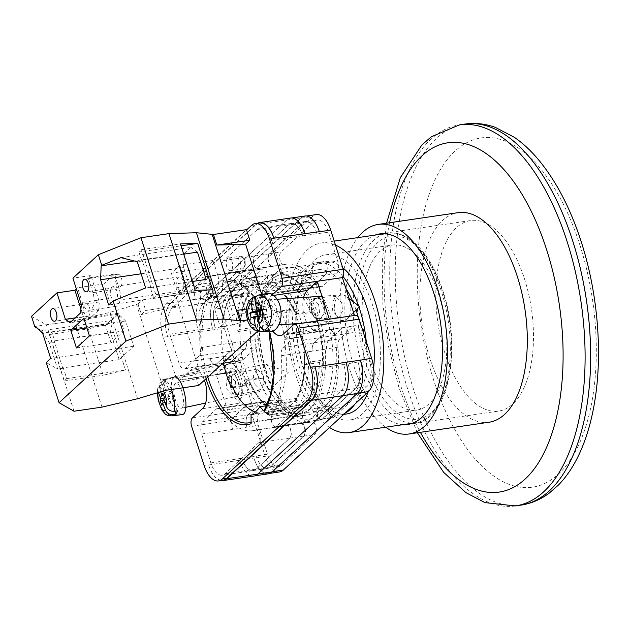 <?xml version="1.0" encoding="UTF-8"?>
<svg xmlns="http://www.w3.org/2000/svg" width="630" height="630" viewBox="0 0 630 630"><rect width="100%" height="100%" fill="white"/><g stroke="black" fill="none" stroke-linecap="round" stroke-linejoin="round"><path stroke-width="0.47" stroke-dasharray="3.15 2.36" d="M369.897 359.47A83.451 40.966 81.6 0 1 392.34 245.038A83.451 40.966 81.6 0 1 439.055 295.73A83.451 40.966 81.6 0 1 416.611 410.161A83.451 40.966 81.6 0 1 369.897 359.47M303.502 369.227A83.451 40.966 81.6 0 1 325.946 254.803A83.451 40.966 81.6 0 1 372.661 305.495A83.451 40.966 81.6 0 1 350.217 419.926A83.451 40.966 81.6 0 1 303.502 369.227M281.382 324.474A66.118 32.461 -98.4 0 0 276.373 311.598L281.964 313.267A69.324 34.036 81.6 0 1 285.477 322.843A69.324 34.036 81.6 0 1 288.477 333.916L303.975 331.64L302.88 336.294L302.305 336.829L284.051 339.515L284.87 337.948A66.118 32.461 -98.4 0 0 281.382 324.474M232.549 386.97L250.803 384.284L249.811 385.198L247.023 383.087A69.324 34.036 81.6 0 1 243.511 373.519A69.324 34.036 81.6 0 1 240.51 362.439L242.18 357.257L223.918 359.943L223.099 361.502A66.118 32.461 -98.4 0 0 223.351 362.738M247.023 383.087L231.533 385.371A69.324 34.036 81.6 0 1 228.021 375.795A69.324 34.036 81.6 0 1 225.02 364.723L240.51 362.439M329.545 427.471A95.807 47.037 81.6 0 1 295.557 374.362A95.807 47.037 81.6 0 1 321.324 242.991A95.807 47.037 81.6 0 1 335.491 245.109M373.653 367.818A77.033 37.816 81.6 0 1 368.196 391.852M346.461 413.989A77.033 37.816 81.6 0 1 303.337 367.195A77.033 37.816 81.6 0 1 324.056 261.568A77.033 37.816 81.6 0 1 342.712 267.726M366.235 341.436A77.033 37.816 81.6 0 1 354.997 404.019M345.177 413.067A77.033 37.816 81.6 0 1 339.05 415.076A77.033 37.816 81.6 0 1 295.927 368.282A77.033 37.816 81.6 0 1 316.638 262.655A77.033 37.816 81.6 0 1 343.082 276.664M358.257 317.205A69.812 34.272 81.6 0 1 338.003 407.933A69.812 34.272 81.6 0 1 298.919 365.526A69.812 34.272 81.6 0 1 317.693 269.798A69.812 34.272 81.6 0 1 345.831 288.296M319.15 317.74A69.812 34.272 81.6 0 1 300.376 413.461A69.812 34.272 81.6 0 1 261.293 371.054A69.812 34.272 81.6 0 1 280.066 275.334A69.812 34.272 81.6 0 1 319.15 317.74M316.559 320.127A63.551 31.201 81.6 0 1 299.47 407.271A63.551 31.201 81.6 0 1 263.891 368.668A63.551 31.201 81.6 0 1 280.98 281.523A63.551 31.201 81.6 0 1 316.559 320.127M245.905 371.306A63.551 31.201 -98.4 0 0 281.484 409.917A63.551 31.201 -98.4 0 0 298.573 322.773A63.551 31.201 -98.4 0 0 262.993 284.169A63.551 31.201 -98.4 0 0 245.905 371.306M250.803 384.284A63.874 31.358 -98.4 0 0 281.531 410.232A63.874 31.358 -98.4 0 0 284.28 409.571L266.017 412.256L267.025 414.241A66.118 32.461 -98.4 0 0 278.933 403.09L278.255 400.979A63.874 31.358 -98.4 0 0 284.051 339.515M278.255 400.979L296.517 398.294A63.874 31.358 -98.4 0 0 302.305 336.829M255.26 412.059A63.874 31.358 -98.4 0 0 263.277 412.918A63.874 31.358 -98.4 0 0 266.017 412.256M276.373 311.598L275.42 312.48L293.682 309.795A63.874 31.358 -98.4 0 0 262.954 283.846A63.874 31.358 -98.4 0 0 260.206 284.516L241.944 287.201L240.943 285.209A66.118 32.461 -98.4 0 0 229.036 296.36L229.706 298.478L247.968 295.793A63.874 31.358 -98.4 0 0 242.18 357.257M229.706 298.478A63.874 31.358 -98.4 0 0 223.918 359.943M275.42 312.48A63.874 31.358 -98.4 0 0 244.692 286.532A63.874 31.358 -98.4 0 0 241.944 287.201M293.682 309.795L294.667 308.881L297.462 310.992A69.324 34.036 81.6 0 1 303.975 331.64M296.517 398.294L297.21 400.475L296.73 405.602A69.324 34.036 81.6 0 1 287.367 414.06L284.28 409.571M247.968 295.793L247.267 293.604L247.755 288.477A69.324 34.036 81.6 0 1 257.119 280.019L260.206 284.516M352.737 301.376A69.812 34.272 81.6 0 1 356.068 310.07M358.502 305.684A77.033 37.816 81.6 0 1 359.021 307.18M276.475 311.559L294.667 308.881M302.88 336.294L284.626 338.979M297.462 310.992L281.964 313.267M229.036 296.36L247.267 293.604M259.796 283.24L241.534 285.918M247.755 288.477L232.257 290.761A69.324 34.036 81.6 0 1 241.629 282.295L257.119 280.019M232.887 387.686L249.811 385.198M241.597 357.785L223.343 360.47M278.933 403.09L297.21 400.475M284.689 410.847L266.427 413.532M296.73 405.602L281.24 407.878A69.324 34.036 81.6 0 1 271.877 416.343L287.367 414.06M284.87 337.948L288.477 333.916M267.025 414.241L271.877 416.343M279.019 403.153L281.24 407.878M223.099 361.502L225.02 364.723M231.619 387.875L231.533 385.371M232.257 290.761L229.076 296.281M241.629 282.295L240.943 285.209M385.686 427.195A105.919 51.999 81.6 0 1 349.792 369.637A105.919 51.999 81.6 0 1 357.816 237.628M488.99 422.234A105.919 51.999 81.6 0 1 429.691 357.887A105.919 51.999 81.6 0 1 458.175 212.649M444.741 352.587A96.288 47.274 81.6 0 1 470.641 220.547A96.288 47.274 81.6 0 1 524.546 279.043A96.288 47.274 81.6 0 1 498.653 411.075A96.288 47.274 81.6 0 1 444.741 352.587M402.948 424.659A96.288 47.274 81.6 0 1 353.784 365.959A96.288 47.274 81.6 0 1 375.078 235.084M320.339 413.367A76.584 37.595 -98.4 0 0 329.703 314.016A76.584 37.595 -98.4 0 0 275.593 273.152A76.584 37.595 -98.4 0 0 266.23 372.503A76.584 37.595 -98.4 0 0 320.339 413.367M275.137 277.216A72.411 35.548 81.6 0 1 285.76 271.869A72.411 35.548 81.6 0 1 329.309 326.875A72.411 35.548 81.6 0 1 317.449 409.791A72.411 35.548 81.6 0 1 306.826 415.146A72.411 35.548 81.6 0 1 263.277 360.132A72.411 35.548 81.6 0 1 275.137 277.216M323.93 304.125A10.592 6.772 -93.8 0 0 317.166 297.785A10.592 6.772 -93.8 0 0 311.826 312.575A10.592 6.772 -93.8 0 0 318.591 318.922A10.592 6.772 -93.8 0 0 323.93 304.125M332.79 311.173L331.923 302.983L335.987 296.517L341.736 302.928L342.602 311.11L338.538 317.575L332.79 311.173M237.864 380.74A10.592 3.433 -102 0 0 233.084 374.094A10.592 3.433 -102 0 0 232.73 388.167A10.592 3.433 -102 0 0 237.502 394.813A10.592 3.433 -102 0 0 237.864 380.74M254.205 383.591L253.307 375.708L257.024 368.991L263.143 375.346L264.041 383.229L260.324 389.946L254.205 383.591M231.407 390.08A16.049 5.205 78 0 1 231.95 368.755A16.049 5.205 78 0 1 239.187 378.827A16.049 5.205 78 0 1 238.644 400.152A16.049 5.205 78 0 1 231.407 390.08A16.049 5.205 78 0 1 231.95 368.763A16.049 5.205 78 0 1 239.18 378.827A16.049 5.205 78 0 1 238.644 400.152A16.049 5.205 78 0 1 231.407 390.08M251.079 414.871L300.872 407.555A64.835 31.831 -98.4 0 0 305.566 404.279A64.835 31.831 -98.4 0 0 319.441 362.502L322.914 360.124A71.576 35.138 -98.4 0 0 314.354 311.984L310.401 311.661A64.835 31.831 -98.4 0 0 291.383 284.831L289.674 277.161A71.576 35.138 -98.4 0 0 276.216 274.113A71.576 35.138 -98.4 0 0 272.396 275.129L272.38 282.303A64.835 31.831 -98.4 0 0 253.811 327.348L250.338 329.734A71.576 35.138 -98.4 0 0 258.899 377.866L262.852 378.189A64.835 31.831 -98.4 0 0 281.87 405.019L283.579 412.689A71.576 35.138 -98.4 0 0 297.037 415.737A71.576 35.138 -98.4 0 0 300.856 414.729L300.872 407.555M265.474 278.641A72.411 35.548 81.6 0 1 276.098 273.286A72.411 35.548 81.6 0 1 319.646 328.301A72.411 35.548 81.6 0 1 307.779 411.217A72.411 35.548 81.6 0 1 297.155 416.564A72.411 35.548 81.6 0 1 253.607 361.557A72.411 35.548 81.6 0 1 265.474 278.641M318.693 304.66L313.228 298.565L309.361 304.715L310.188 312.504L315.654 318.599L319.52 312.448L318.693 304.66M323.639 304.329A10.08 6.442 -93.8 0 0 317.205 298.297A10.08 6.442 -93.8 0 0 312.126 312.37A10.08 6.442 -93.8 0 0 318.552 318.41A10.08 6.442 -93.8 0 0 323.639 304.329M235.4 381.418L229.58 375.37L226.044 381.764L226.894 389.261L232.722 395.309L236.258 388.915L235.4 381.418M232.856 387.986A10.08 3.268 78 0 1 233.195 374.598A10.08 3.268 78 0 1 237.738 380.922A10.08 3.268 78 0 1 237.4 394.309A10.08 3.268 78 0 1 232.856 387.986M206.034 378.693A73.174 35.926 81.6 0 1 209.333 292.997L213.712 297.793A64.835 31.831 -98.4 0 1 222.587 289.619L222.611 280.76A73.174 35.926 81.6 0 1 269.333 331.884M273.562 295.431L271.302 295.769A20.861 10.245 -98.4 0 0 272.845 331.167M271.302 295.769L272.459 294.698M204.411 380.197A20.861 10.245 -98.4 0 0 193.229 368.991A20.861 10.245 -98.4 0 0 190.165 370.534L180.196 379.725A6.418 3.15 -98.4 0 1 179.251 380.197A6.418 3.15 -98.4 0 1 175.66 376.299L163.186 337.215A25.68 12.608 -98.4 0 1 166.328 303.904L246.574 229.958M329.332 319.166L354.501 315.465M192.386 417.918L228.351 412.634L216.153 374.44L241.329 370.739L253.52 408.933L228.351 412.634L238.321 403.444A20.861 10.245 -98.4 0 0 241.739 379.551A20.861 10.245 -98.4 0 0 229.194 363.699A20.861 10.245 -98.4 0 0 226.131 365.243L216.153 374.44L180.196 379.725M337.908 347.177A9.631 4.725 81.6 0 1 339.909 338.83L353.359 326.434A9.631 4.725 81.6 0 1 354.769 325.726A9.631 4.725 81.6 0 1 360.163 331.577L369.353 360.368A20.223 9.93 81.6 0 1 366.88 386.607L333.727 417.154A6.646 3.268 81.6 0 1 332.75 417.651A6.646 3.268 81.6 0 1 328.97 413.43A6.646 3.268 81.6 0 1 329.183 405.862A79.915 39.233 81.6 0 0 337.908 347.177L326.568 348.839A9.631 4.725 81.6 0 1 328.569 340.499L342.019 328.104A9.631 4.725 81.6 0 1 343.429 327.395A9.631 4.725 81.6 0 1 348.823 333.246L360.163 331.577M284.122 264.655A6.646 3.268 81.6 0 1 283.933 264.687A6.646 3.268 81.6 0 1 279.94 259.639A6.646 3.268 81.6 0 1 281.027 252.024L314.181 221.469A20.223 9.93 81.6 0 1 317.15 219.98A20.223 9.93 81.6 0 1 328.466 232.257L337.656 261.056A9.631 4.725 81.6 0 1 336.483 273.546L323.032 285.941A9.631 4.725 81.6 0 1 321.615 286.65A9.631 4.725 81.6 0 1 317.827 284.24A79.915 39.233 81.6 0 0 286.343 264.19A79.915 39.233 81.6 0 0 284.122 264.655L272.782 266.317A79.915 39.233 -98.4 0 0 272.365 266.435A6.646 3.268 -98.4 0 1 272.144 266.482A6.646 3.268 -98.4 0 1 268.144 261.434A6.646 3.268 -98.4 0 1 269.238 253.819L302.77 222.918A20.223 9.93 -98.4 0 1 305.731 221.421A20.223 9.93 -98.4 0 1 317.055 233.706L328.466 232.257M281.76 465.05A20.223 9.93 81.6 0 1 278.791 466.539A20.223 9.93 81.6 0 1 267.466 454.254L258.284 425.463A9.631 4.725 81.6 0 1 259.458 412.973L272.908 400.578A9.631 4.725 81.6 0 1 274.318 399.861A9.631 4.725 81.6 0 1 278.113 402.279A79.915 39.233 81.6 0 0 309.59 422.328A79.915 39.233 81.6 0 0 311.818 421.864A6.646 3.268 81.6 0 1 312 421.824A6.646 3.268 81.6 0 1 316 426.88A6.646 3.268 81.6 0 1 314.913 434.495L281.76 465.05L270.412 466.712A20.223 9.93 81.6 0 1 267.451 468.208A20.223 9.93 81.6 0 1 256.127 455.923L267.466 454.254M226.587 326.143A20.223 9.93 81.6 0 1 229.06 299.911L262.214 269.364A6.646 3.268 81.6 0 1 263.183 268.868A6.646 3.268 81.6 0 1 266.962 273.089A6.646 3.268 81.6 0 1 266.75 280.657A79.915 39.233 81.6 0 0 258.024 339.342A9.631 4.725 81.6 0 1 256.032 347.689L242.582 360.077A9.631 4.725 81.6 0 1 241.164 360.793A9.631 4.725 81.6 0 1 235.777 354.942L226.587 326.143L215.239 327.813A20.223 9.93 81.6 0 1 217.712 301.581L229.06 299.911M319.315 231.619A25.68 12.608 81.6 0 0 305.014 216.248A25.68 12.608 81.6 0 0 301.242 218.145L216.121 296.588A25.68 12.608 81.6 0 0 212.979 329.899L224.327 328.23A25.68 12.608 81.6 0 1 227.461 294.919L312.582 216.476A25.68 12.608 81.6 0 1 316.355 214.578M354.603 315.78A6.418 3.15 81.6 0 1 355.548 315.307M279.586 471.941A25.68 12.608 81.6 0 1 265.206 456.341L252.74 417.265A6.418 3.15 81.6 0 1 253.52 408.933M241.329 370.739A6.418 3.15 81.6 0 1 240.392 371.212A6.418 3.15 81.6 0 1 236.793 367.314L224.327 328.23M220.941 480.564A25.68 12.608 -98.4 0 1 208.601 464.995L208.498 464.68A25.68 12.608 -98.4 0 0 222.87 480.28M166.328 303.904L170.754 303.258L255.875 224.816A25.68 12.608 -98.4 0 1 259.639 222.918M257.607 223.217A25.68 12.608 -98.4 0 0 255.772 224.5L286.76 219.941L201.632 298.384A25.68 12.608 -98.4 0 0 198.497 331.695L212.979 329.899M170.754 303.258A25.68 12.608 -98.4 0 0 167.612 336.57L167.509 336.255A25.68 12.608 -98.4 0 1 170.651 302.943L255.772 224.5M258.843 442.646L225.146 473.697A20.223 9.93 -98.4 0 1 222.177 475.193A20.223 9.93 -98.4 0 1 210.861 462.908L201.632 434.007A9.631 4.725 -98.4 0 1 202.813 421.517L216.31 409.083A9.631 4.725 -98.4 0 1 217.72 408.366A9.631 4.725 -98.4 0 1 221.5 410.768A79.915 39.233 -98.4 0 0 252.882 430.668A79.915 39.233 -98.4 0 0 255.701 430.03A6.646 3.268 -98.4 0 1 255.93 429.983A6.646 3.268 -98.4 0 1 259.93 435.031A6.646 3.268 -98.4 0 1 258.843 442.646L289.824 438.094A6.646 3.268 -98.4 0 0 290.918 430.479A6.646 3.268 -98.4 0 0 286.918 425.423A6.646 3.268 -98.4 0 0 286.682 425.478A79.915 39.233 81.6 0 1 286.5 425.534L300.888 423.415A79.915 39.233 -98.4 0 1 300.471 423.533A6.646 3.268 81.6 0 1 300.66 423.494A6.646 3.268 81.6 0 1 304.66 428.55A6.646 3.268 81.6 0 1 303.565 436.165L270.412 466.712M210.861 462.908L241.81 458.262A20.223 9.93 -98.4 0 0 253.134 470.547A20.223 9.93 -98.4 0 0 256.103 469.051L289.635 438.149A6.646 3.268 -98.4 0 0 290.721 430.534A6.646 3.268 -98.4 0 0 286.721 425.486A6.646 3.268 -98.4 0 0 286.5 425.534M241.841 458.356A20.223 9.93 -98.4 0 0 253.166 470.641A20.223 9.93 -98.4 0 0 256.127 469.145L289.824 438.094M244.519 379.984L248.472 380.307A64.835 31.831 -98.4 0 0 267.482 407.137L269.191 414.808A71.576 35.138 81.6 0 1 244.519 379.984L258.899 377.866M213.712 297.793L249.126 292.588L245.574 288.705A71.576 35.138 -98.4 0 0 235.951 331.845L250.338 329.734M249.126 292.588A64.835 31.831 -98.4 0 0 239.424 329.466L235.951 331.845M299.967 314.102L296.013 313.779A64.835 31.831 -98.4 0 0 276.995 286.949L275.286 279.279A71.576 35.138 81.6 0 1 299.967 314.102L314.354 311.984M266.813 405.688L295.36 401.491L298.904 405.381A71.576 35.138 -98.4 0 0 308.535 362.234L322.914 360.124M295.36 401.491A64.835 31.831 -98.4 0 0 305.062 364.62L308.535 362.234M271.656 240.282A20.223 9.93 -98.4 0 0 260.332 227.997A20.223 9.93 -98.4 0 0 257.371 229.493L223.674 260.544A6.646 3.268 -98.4 0 0 222.579 268.159A6.646 3.268 -98.4 0 0 226.58 273.215A6.646 3.268 -98.4 0 0 226.816 273.16A79.915 39.233 -98.4 0 1 229.635 272.53A79.915 39.233 -98.4 0 1 261.017 292.43A9.631 4.725 -98.4 0 0 264.797 294.824A9.631 4.725 -98.4 0 0 266.207 294.115L279.704 281.681A9.631 4.725 -98.4 0 0 280.878 269.183L271.656 240.282L302.668 235.825A20.223 9.93 -98.4 0 0 291.351 223.54A20.223 9.93 -98.4 0 0 288.382 225.028L302.77 222.918M302.636 235.73A20.223 9.93 -98.4 0 0 291.32 223.445A20.223 9.93 -98.4 0 0 288.351 224.941L254.654 255.993A6.646 3.268 -98.4 0 0 253.567 263.608A6.646 3.268 -98.4 0 0 257.568 268.656A6.646 3.268 -98.4 0 0 257.804 268.608A79.915 39.233 81.6 0 1 257.977 268.553L272.365 266.435M288.382 225.028L254.851 255.93A6.646 3.268 -98.4 0 0 253.764 263.545A6.646 3.268 -98.4 0 0 257.757 268.6A6.646 3.268 -98.4 0 0 257.977 268.553M210.444 288.241A6.646 3.268 -98.4 0 0 210.711 280.657A6.646 3.268 -98.4 0 0 206.916 276.397A6.646 3.268 -98.4 0 0 205.939 276.885L172.242 307.936A20.223 9.93 -98.4 0 0 169.769 334.168L178.999 363.069A9.631 4.725 -98.4 0 0 184.385 368.92A9.631 4.725 -98.4 0 0 185.803 368.211L199.293 355.777A9.631 4.725 -98.4 0 0 201.293 347.461A79.915 39.233 -98.4 0 1 210.444 288.241L241.432 283.689A79.915 39.233 -98.4 0 0 241.306 283.917A6.646 3.268 -98.4 0 0 241.55 276.334A6.646 3.268 -98.4 0 0 237.762 272.081A6.646 3.268 -98.4 0 0 236.793 272.577L203.262 303.471A20.223 9.93 -98.4 0 0 200.789 329.71L215.239 327.813M241.432 283.689A6.646 3.268 -98.4 0 0 241.692 276.105A6.646 3.268 -98.4 0 0 237.904 271.837A6.646 3.268 -98.4 0 0 236.927 272.325L203.23 303.384A20.223 9.93 -98.4 0 0 200.757 329.616L200.789 329.71M272.065 414.949A6.646 3.268 -98.4 0 0 271.806 422.533A6.646 3.268 -98.4 0 0 275.601 426.801A6.646 3.268 -98.4 0 0 276.578 426.305L310.267 395.254A20.223 9.93 -98.4 0 0 312.74 369.022L303.518 340.121A9.631 4.725 -98.4 0 0 298.124 334.27A9.631 4.725 -98.4 0 0 296.714 334.987L283.216 347.421A9.631 4.725 -98.4 0 0 281.216 355.737A79.915 39.233 -98.4 0 1 272.065 414.949L303.054 410.398A6.646 3.268 -98.4 0 0 302.786 417.981A6.646 3.268 -98.4 0 0 306.582 422.242A6.646 3.268 -98.4 0 0 307.558 421.753L341.255 390.702A20.223 9.93 -98.4 0 0 343.728 364.471L358.013 362.037A20.223 9.93 81.6 0 1 355.541 388.269L366.88 386.607M303.054 410.398A79.915 39.233 -98.4 0 0 303.172 410.169A6.646 3.268 -98.4 0 0 302.928 417.753A6.646 3.268 -98.4 0 0 306.716 421.998A6.646 3.268 -98.4 0 0 307.692 421.509L341.224 390.608A20.223 9.93 -98.4 0 0 343.697 364.376M241.81 458.262L256.127 455.923M256.197 456.144A20.223 9.93 -98.4 0 0 267.522 468.429A20.223 9.93 -98.4 0 0 270.483 466.94L304.014 436.039A6.646 3.268 -98.4 0 0 305.109 428.424A6.646 3.268 -98.4 0 0 301.108 423.368A6.646 3.268 -98.4 0 0 300.888 423.415M272.782 266.317A6.646 3.268 81.6 0 1 272.593 266.356A6.646 3.268 81.6 0 1 268.593 261.308A6.646 3.268 81.6 0 1 269.687 253.693L302.841 223.138A20.223 9.93 81.6 0 1 305.802 221.642A20.223 9.93 81.6 0 1 317.126 233.927M241.306 283.917L255.693 281.799A79.915 39.233 -98.4 0 0 255.41 282.327L266.75 280.657M255.693 281.799A6.646 3.268 -98.4 0 0 255.938 274.215A6.646 3.268 -98.4 0 0 252.15 269.971A6.646 3.268 -98.4 0 0 251.173 270.459L217.641 301.361A20.223 9.93 -98.4 0 0 215.169 327.592M255.41 282.327A6.646 3.268 81.6 0 0 255.623 274.759A6.646 3.268 81.6 0 0 251.843 270.538A6.646 3.268 81.6 0 0 250.866 271.026L217.712 301.581M208.601 464.995L265.206 456.341M360.344 360.179A25.68 12.608 81.6 0 1 357.131 393.27L272.01 471.712A25.68 12.608 81.6 0 1 268.238 473.61A25.68 12.608 81.6 0 1 253.866 458.01M303.172 410.169L317.559 408.051A6.646 3.268 -98.4 0 0 317.315 415.635A6.646 3.268 -98.4 0 0 321.103 419.887A6.646 3.268 -98.4 0 0 322.08 419.391L355.611 388.497A20.223 9.93 -98.4 0 0 358.084 362.258M317.559 408.051A79.915 39.233 -98.4 0 0 317.843 407.523A6.646 3.268 81.6 0 0 317.63 415.099A6.646 3.268 81.6 0 0 321.41 419.312A6.646 3.268 81.6 0 0 322.387 418.824L355.541 388.269M178.999 363.069L210.003 358.58A9.631 4.725 -98.4 0 0 215.389 364.431A9.631 4.725 -98.4 0 0 216.807 363.715L231.186 361.604A9.631 4.725 -98.4 0 1 229.777 362.313A9.631 4.725 -98.4 0 1 224.382 356.462L235.777 354.942M199.293 355.777L230.281 351.217A9.631 4.725 -98.4 0 0 232.281 342.901A79.915 39.233 -98.4 0 0 232.289 342.972A9.631 4.725 -98.4 0 1 230.289 351.296L244.668 349.177A9.631 4.725 -98.4 0 0 246.669 340.854A79.915 39.233 81.6 0 0 246.684 341.011A9.631 4.725 81.6 0 1 244.684 349.351L231.234 361.746A9.631 4.725 81.6 0 1 229.824 362.463A9.631 4.725 81.6 0 1 224.43 356.611M232.596 429.392A9.631 4.725 -98.4 0 1 233.777 416.895L247.259 404.476A9.631 4.725 -98.4 0 1 248.669 403.759A9.631 4.725 -98.4 0 1 252.457 406.169A79.915 39.233 -98.4 0 0 252.488 406.208A9.631 4.725 -98.4 0 0 248.7 403.814A9.631 4.725 -98.4 0 0 247.291 404.523L233.793 416.958A9.631 4.725 -98.4 0 0 232.62 429.455L246.936 427.132A9.631 4.725 81.6 0 1 248.118 414.634L259.458 412.973M252.457 406.169L266.837 404.05A79.915 39.233 81.6 0 1 266.774 403.948L278.113 402.279M248.118 414.634L261.568 402.239A9.631 4.725 81.6 0 1 262.978 401.53A9.631 4.725 81.6 0 1 266.774 403.948M311.882 264.695A9.631 4.725 -98.4 0 1 310.708 277.184L297.226 289.611A9.631 4.725 -98.4 0 1 295.809 290.32A9.631 4.725 -98.4 0 1 292.029 287.918A79.915 39.233 -98.4 0 0 291.997 287.871A9.631 4.725 -98.4 0 0 295.777 290.273A9.631 4.725 -98.4 0 0 297.195 289.556L310.684 277.121A9.631 4.725 -98.4 0 0 311.866 264.632L326.316 262.726A9.631 4.725 81.6 0 1 325.135 275.216L336.483 273.546M292.029 287.918L306.416 285.8A79.915 39.233 81.6 0 1 306.479 285.91L317.827 284.24M325.135 275.216L311.685 287.611A9.631 4.725 81.6 0 1 310.275 288.32A9.631 4.725 81.6 0 1 306.479 285.91M326.568 348.839A79.915 39.233 81.6 0 1 326.584 348.996A9.631 4.725 -98.4 0 1 328.584 340.673L342.066 328.254A9.631 4.725 -98.4 0 1 343.476 327.537A9.631 4.725 -98.4 0 1 348.87 333.388L348.823 333.246M283.216 347.421L314.205 342.862A9.631 4.725 -98.4 0 0 312.204 351.178A79.915 39.233 -98.4 0 0 312.197 351.115L326.584 348.996M303.518 340.121L334.483 335.507A9.631 4.725 -98.4 0 0 329.088 329.655A9.631 4.725 -98.4 0 0 327.679 330.364L342.066 328.254M253.937 458.231A25.68 12.608 -98.4 0 0 268.309 473.831M304.896 233.643A25.68 12.608 -98.4 0 0 290.556 218.137A25.68 12.608 -98.4 0 0 286.784 220.035L201.663 298.478L216.051 296.368A25.68 12.608 -98.4 0 0 212.909 329.679M216.051 296.368L301.171 217.925A25.68 12.608 -98.4 0 1 304.944 216.027M244.668 349.177L231.186 361.604M266.837 404.05A9.631 4.725 -98.4 0 0 263.057 401.649A9.631 4.725 -98.4 0 0 261.647 402.357L248.165 414.784A9.631 4.725 -98.4 0 0 246.984 427.274M306.416 285.8A9.631 4.725 -98.4 0 0 310.196 288.201A9.631 4.725 -98.4 0 0 311.606 287.493L325.088 275.074A9.631 4.725 -98.4 0 0 326.269 262.576M201.663 298.478A25.68 12.608 -98.4 0 0 198.529 331.789M239.55 460.349A25.68 12.608 -98.4 0 0 253.929 475.941A25.68 12.608 -98.4 0 0 257.694 474.043L257.851 474.02M345.988 362.384A25.68 12.608 -98.4 0 1 342.815 395.601L257.694 474.043M327.679 330.364L314.197 342.791A9.631 4.725 -98.4 0 0 312.197 351.115M230.289 351.296L216.807 363.715M269.191 414.808L283.579 412.689M251.055 422.32A71.576 35.138 -98.4 0 0 252.441 421.84L300.856 414.729M209.333 292.997L211.546 293.706L245.574 288.705M239.424 329.466L253.811 327.348M222.587 289.619L272.38 282.303M264.332 411.5L264.884 410.382A71.576 35.138 -98.4 0 0 268.994 328.419A71.576 35.138 -98.4 0 0 227.8 281.232A71.576 35.138 -98.4 0 0 223.989 282.248L272.396 275.129M223.989 282.248L222.611 280.76M275.286 279.279L289.674 277.161M264.884 410.382L298.904 405.381M276.995 286.949L291.383 284.831M296.013 313.779L310.401 311.661M305.062 364.62L319.441 362.502M251.055 423.73L252.441 421.84L251.055 422.305M267.482 407.137L281.87 405.019M248.472 380.307L262.852 378.189M239.581 460.435A25.68 12.608 -98.4 0 0 253.961 476.036M334.498 335.57A9.631 4.725 -98.4 0 0 329.112 329.718A9.631 4.725 -98.4 0 0 327.695 330.427L314.205 342.862M209.979 358.517A9.631 4.725 -98.4 0 0 215.373 364.368A9.631 4.725 -98.4 0 0 216.783 363.652L230.281 351.217M290.524 218.043A25.68 12.608 -98.4 0 0 286.76 219.941M303.652 297.447A20.861 10.245 -98.4 0 0 305.455 319.646A20.861 10.245 -98.4 0 0 316.394 330.214A20.861 10.245 -98.4 0 0 319.457 328.679L283.492 333.963M293.47 324.773L329.435 319.481L319.457 328.679M335.278 312.819A12.836 8.214 86.2 0 1 340.326 295.179A12.836 8.214 86.2 0 1 341.751 294.887A12.836 8.214 86.2 0 1 345.791 296.195A12.836 8.214 86.2 0 1 349.941 302.573A12.836 8.214 86.2 0 1 347.303 318.67A12.836 8.214 86.2 0 1 344.893 320.213A12.836 8.214 86.2 0 1 343.468 320.505A12.836 8.214 86.2 0 1 335.278 312.819M256.56 296.1L256.89 296.037A18.498 11.828 86.2 0 1 258.82 295.068A18.498 11.828 86.2 0 1 259.174 294.958M266.577 293.556A19.254 12.316 -93.8 0 0 265.332 293.887A19.254 12.316 -93.8 0 0 256.552 314.472A19.254 12.316 -93.8 0 0 269.152 331.884M266.474 300.14A12.836 8.214 -93.8 0 0 260.67 314.331A12.836 8.214 -93.8 0 0 269.616 325.466A12.836 8.214 -93.8 0 0 271.042 325.175A12.836 8.214 -93.8 0 0 276.838 310.984A12.836 8.214 -93.8 0 0 267.892 299.849A12.836 8.214 -93.8 0 0 266.474 300.14M257.867 316.543L260.599 316.362L263.001 329.537M260.599 316.362L257.969 317.284L251.079 317.748M257.835 316.543L257.969 317.284M256.89 296.037L259.458 310.125M259.355 309.385L266.246 308.92L263.623 309.85L260.851 294.651M263.623 309.85L259.489 310.125M266.246 308.92L267.183 314.039L260.292 314.504M267.183 314.039L264.553 314.968L257.662 315.433M267.325 330.167L264.553 314.968M271.995 387.387A12.836 4.166 -102 0 0 270.837 372.204A12.836 4.166 -102 0 0 265.907 364.227A12.836 4.166 -102 0 0 265.049 364.148A12.836 4.166 -102 0 0 263.45 366.03A12.836 4.166 -102 0 0 264.608 381.205A12.836 4.166 -102 0 0 270.404 389.261A12.836 4.166 -102 0 0 271.152 388.844A12.836 4.166 -102 0 0 271.995 387.387M171.407 389.498A18.223 5.914 -102 0 0 163.761 380.244A18.223 5.914 -102 0 0 162.343 381.441L165.139 380.591A18.498 6.001 -102 0 0 164.462 382.024A18.498 6.001 -102 0 0 163.973 383.922L161.17 384.765A18.223 5.914 -102 0 0 163.43 404.767A18.223 5.914 -102 0 0 171.36 415.879M182.472 414.564A19.254 6.245 78 0 1 173.604 401.247A19.254 6.245 78 0 1 172.226 379.685A19.254 6.245 78 0 1 174.447 376.913L163.761 380.244L159.524 383.418L159.099 388.041L160.595 391.766M182.921 406.374A12.836 4.166 78 0 1 181.322 408.256A12.836 4.166 78 0 1 175.337 399.577A12.836 4.166 78 0 1 174.368 385.024A12.836 4.166 78 0 1 175.967 383.142A12.836 4.166 78 0 1 181.944 391.821A12.836 4.166 78 0 1 182.921 406.374M162.343 381.441L159.524 383.418M158.358 392.443L157.595 388.663L161.17 384.765M177.274 410.894L172.084 397.924L163.768 399.703M172.084 397.924L172.856 395.719L164.548 397.491M165.139 380.591L170.336 393.561L171.108 391.348L162.8 393.12M171.108 391.348L172.856 395.719M170.336 393.561L163.548 395.002M163.91 400.058L168.391 399.105L169.163 396.892L164.398 397.908M169.163 396.892L163.973 383.922M168.391 399.105L170.139 403.468L161.823 405.24M170.139 403.468L170.911 401.255L164.903 402.538M174.896 411.201L170.911 401.255M88.736 315.913A6.418 3.15 81.6 0 1 87.79 316.386A6.418 3.15 81.6 0 1 83.932 311.511A6.418 3.15 81.6 0 1 84.979 304.164A6.418 3.15 81.6 0 1 85.924 303.691A6.418 3.15 81.6 0 1 89.783 308.566A6.418 3.15 81.6 0 1 88.736 315.913M120.653 286.5A6.418 3.15 81.6 0 1 119.716 286.973A6.418 3.15 81.6 0 1 115.849 282.098A6.418 3.15 81.6 0 1 116.904 274.743A6.418 3.15 81.6 0 1 117.841 274.27A6.418 3.15 81.6 0 1 121.708 279.145A6.418 3.15 81.6 0 1 120.653 286.5M119.204 288.8L114.518 274.113L103.871 283.917L108.565 298.604A12.836 6.3 81.6 0 0 115.755 306.408A12.836 6.3 81.6 0 0 117.637 305.455A12.836 6.3 81.6 0 0 119.204 288.8L92.925 292.666A12.836 6.3 81.6 0 1 91.35 309.322A12.836 6.3 81.6 0 1 89.468 310.267A12.836 6.3 81.6 0 1 82.286 302.471L77.592 287.776L76.348 288.926M115.944 300.171A7.064 3.465 81.6 0 1 114.912 300.691A7.064 3.465 81.6 0 1 110.667 295.328A7.064 3.465 81.6 0 1 111.817 287.241A7.064 3.465 81.6 0 1 112.857 286.721A7.064 3.465 81.6 0 1 117.101 292.084A7.064 3.465 81.6 0 1 115.944 300.171M178.211 277.476A7.064 3.465 -98.4 0 0 177.061 285.563A7.064 3.465 -98.4 0 0 181.306 290.926A7.064 3.465 -98.4 0 0 182.338 290.406A7.064 3.465 -98.4 0 0 183.495 282.319A7.064 3.465 -98.4 0 0 179.251 276.956A7.064 3.465 -98.4 0 0 178.211 277.476M195.639 287.894A6.418 3.15 81.6 0 1 196.584 287.422A6.418 3.15 81.6 0 1 200.442 292.296A6.418 3.15 81.6 0 1 199.387 299.644A6.418 3.15 81.6 0 1 198.45 300.124A6.418 3.15 81.6 0 1 194.583 295.242A6.418 3.15 81.6 0 1 195.639 287.894M227.556 258.473A6.418 3.15 81.6 0 1 228.501 258.001A6.418 3.15 81.6 0 1 232.36 262.883A6.418 3.15 81.6 0 1 231.312 270.231A6.418 3.15 81.6 0 1 230.367 270.703A6.418 3.15 81.6 0 1 226.509 265.829A6.418 3.15 81.6 0 1 227.556 258.473M37.776 328.561L41.619 330.75L49.258 342.917L57.661 369.046L46.25 362.541M31.5 316.331L46.439 324.844L74.411 320.733L110.022 312.346L138.064 303.959L141.443 314.535L178.731 305.755L175.534 295.013L204.53 268.293L171.336 273.176L179.841 265.332L213.042 260.45L246.472 229.643M74.009 411.233L46.439 324.844M111.628 320.457L118.464 314.157L125.614 320.985L133.678 346.248L119.157 359.628L63.276 367.841L66.725 378.638L64.173 380.985L49.353 334.561L51.904 332.207L54.653 340.822L110.541 332.608L111.628 320.457L41.619 330.75M51.904 332.207L110.667 323.568L88.326 328.829L103.139 375.26L125.488 369.999L110.667 323.568M66.725 378.638L125.488 369.999M119.157 359.628L110.541 332.608M54.653 340.822L54.542 342.145L49.258 342.917M63.276 367.841L62.787 368.29L54.542 342.145M80.569 312.937L98.548 310.291L99.335 301.967L90.893 275.523L72.915 278.169M138.064 303.959L142.341 299.896L175.534 295.013M103.871 283.917L77.592 287.776M114.518 274.113L88.231 277.972L90.893 275.523M220.272 326.789L233.305 314.779L227.682 297.147L214.649 309.165L220.272 326.789L232.761 324.954L227.131 307.33L214.649 309.165M179.841 265.332L184.535 280.019L217.728 275.137A10.269 5.04 81.6 0 1 214.972 289.225A10.269 5.04 81.6 0 1 209.215 282.98L204.53 268.293M217.728 275.137L213.042 260.45M257.694 331.089L274.042 316.024L270.664 305.448L266.411 309.369L261.655 294.454M198.671 385.489L195.292 374.905L199.545 370.991L178.731 305.755M199.545 370.991L162.256 379.764L195.292 374.905M165.635 390.34L162.256 379.764M164.052 390.718L136.482 304.329M266.411 309.369L237.636 310.307M101.981 407.122L74.411 320.733M137.592 398.735L110.022 312.346M247.283 319.961L274.042 316.024M240.164 295.312L245.794 312.945L259.757 315.047L254.126 297.415L240.164 295.312L227.682 297.147M245.794 312.945L233.305 314.779M254.126 297.415A3.213 0.89 -17.7 0 1 254.654 297.707A3.213 0.89 -17.7 0 1 251.827 299.541L227.131 307.33M259.757 315.047A3.213 0.89 -17.7 0 1 260.277 315.339A3.213 0.89 -17.7 0 1 257.45 317.173L232.761 324.954M246.377 309.023L270.664 305.448M183.708 254.158L141.593 260.348L142.411 260.954L137.277 261.71M192.426 281.46L150.302 287.65L153.751 298.439L212.515 289.8M153.751 298.439L156.295 296.092L141.482 249.661L138.931 252.016L181.054 245.818M138.931 252.016L141.593 260.348M156.295 296.092L195.268 290.359M141.482 249.661L180.448 243.936M150.302 287.65L150.79 287.209L142.411 260.954M49.353 334.561L88.326 328.829M64.173 380.985L103.139 375.26M184.535 280.019A10.269 5.04 81.6 0 1 181.771 294.108A10.269 5.04 81.6 0 1 176.022 287.863L171.336 273.176M137.899 303.983L141.443 314.535M141.278 314.559L145.711 310.472L178.912 305.589M142.341 299.896L145.711 310.472M92.925 292.666L88.231 277.972M76.419 347.941L111.053 342.846L124.086 330.837L118.464 313.204L105.43 325.222L86.909 327.939M118.464 313.204L83.829 318.3M124.086 330.837L89.452 335.932M111.053 342.846L105.43 325.222M99.335 301.967L81.349 304.613M98.548 310.291L87.909 320.103L69.93 322.741M87.909 320.103L83.373 316.677L75.214 317.874M83.373 316.677L80.939 309.039M184.118 254.095L184.133 253.638L134.292 260.962M184.133 253.638L190.977 247.338L120.96 257.631M197.474 252.134L190.977 247.338M150.79 287.209L145.656 287.957M206.191 279.436L191.67 292.816L108.675 305.014M191.67 292.816L183.606 267.545L141.136 273.79M183.606 267.545L184.07 255.292M118.464 314.157L35.469 326.356M133.678 346.248L50.683 358.454M62.787 368.29L57.661 369.046M125.614 320.985L42.619 333.191M442.851 292.241A92.594 45.462 81.6 0 1 431.526 412.374A92.594 45.462 81.6 0 1 366.101 362.959A92.594 45.462 81.6 0 1 377.425 242.834A92.594 45.462 81.6 0 1 442.851 292.241M362.006 364.597A95.807 47.037 -98.4 0 0 415.642 422.793A95.807 47.037 -98.4 0 0 441.409 291.422A95.807 47.037 -98.4 0 0 387.773 233.218A95.807 47.037 -98.4 0 0 362.006 364.597M464.932 124.063A192.575 94.547 -98.4 0 0 413.138 388.135A192.575 94.547 -98.4 0 0 520.955 505.118M579.931 245.149A176.526 86.664 81.6 0 1 558.353 474.169A176.526 86.664 81.6 0 1 433.621 379.969A176.526 86.664 81.6 0 1 455.199 150.956A176.526 86.664 81.6 0 1 579.931 245.149M515.427 505.937A192.575 94.547 81.6 0 1 407.61 388.946A192.575 94.547 81.6 0 1 459.404 124.882M389.576 222.736A176.526 86.664 -98.4 0 0 400.428 384.851A176.526 86.664 -98.4 0 0 420.391 432.314M216.121 296.588L227.461 294.919M175.66 376.299L236.793 367.314M163.186 337.215L167.612 336.57M167.509 336.255L198.497 331.695M191.599 426.25L252.74 417.265M204.073 465.326L208.498 464.68M301.242 218.145L312.582 216.476M169.769 334.168L200.757 329.616M210.003 358.58L224.382 356.462M231.234 361.746L242.582 360.077M244.684 349.351L256.032 347.689M246.684 341.011L258.024 339.342M232.289 342.972L246.669 340.854M201.293 347.461L232.281 342.901M250.866 271.026L262.214 269.364M303.565 436.165L314.913 434.495M300.471 423.533L311.818 421.864M255.701 430.03L286.682 425.478M221.5 410.768L252.488 406.208M261.568 402.239L272.908 400.578M246.936 427.132L258.284 425.463M201.632 434.007L232.62 429.455M269.687 253.693L281.027 252.024M226.816 273.16L257.804 268.608M261.017 292.43L291.997 287.871M311.685 287.611L323.032 285.941M326.316 262.726L337.656 261.056M280.878 269.183L311.866 264.632M302.668 235.825L317.055 233.706M302.841 223.138L314.181 221.469M328.569 340.499L339.909 338.83M281.216 355.737L312.204 351.178M317.843 407.523L329.183 405.862M322.387 418.824L333.727 417.154M358.013 362.037L369.353 360.368M312.74 369.022L343.728 364.471M334.483 335.507L348.87 333.388M342.019 328.104L353.359 326.434M286.784 220.035L301.171 217.925M247.259 404.476L261.647 402.357M289.635 438.149L304.014 436.039M256.103 469.051L270.483 466.94M233.777 416.895L248.165 414.784M254.851 255.93L269.238 253.819M310.708 277.184L325.088 275.074M297.226 289.611L311.606 287.493M314.197 342.791L328.584 340.673M341.224 390.608L355.611 388.497M307.692 421.509L322.08 419.391M203.262 303.471L217.641 301.361M236.793 272.577L251.173 270.459M211.546 293.706A71.576 35.138 -98.4 0 0 207.829 377.039M170.651 302.943L201.632 298.384M216.31 409.083L247.291 404.523M225.146 473.697L256.127 469.145M202.813 421.517L233.793 416.958M223.674 260.544L254.654 255.993M257.371 229.493L288.351 224.941M279.704 281.681L310.684 277.121M266.207 294.115L297.195 289.556M296.714 334.987L327.695 330.427M310.267 395.254L341.255 390.702M276.578 426.305L307.558 421.753M172.242 307.936L203.23 303.384M205.939 276.885L236.927 272.325M185.803 368.211L216.783 363.652M251.449 225.461L255.875 224.816M226.131 365.243L190.165 370.534M238.321 403.444L202.356 408.728M260.08 331.459A18.223 11.655 86.2 0 1 248.362 316.575A18.223 11.655 86.2 0 1 254.544 296.47M159.099 388.041A11.828 3.835 78 0 1 163.477 390.891M157.839 392.6A11.828 3.835 78 0 1 157.933 391.372M243.204 268.482A6.418 3.15 -98.4 0 0 244.259 261.127A6.418 3.15 -98.4 0 0 240.4 256.252A6.418 3.15 -98.4 0 0 239.455 256.725A6.418 3.15 -98.4 0 0 238.4 264.08A6.418 3.15 -98.4 0 0 242.266 268.955A6.418 3.15 -98.4 0 0 243.204 268.482M241.306 257.993A4.812 2.362 81.6 0 1 244.708 260.56A4.812 2.362 81.6 0 1 244.117 266.805A4.812 2.362 81.6 0 1 240.715 264.238A4.812 2.362 81.6 0 1 241.306 257.993M211.286 297.895A6.418 3.15 -98.4 0 0 212.334 290.548A6.418 3.15 -98.4 0 0 208.475 285.673A6.418 3.15 -98.4 0 0 207.538 286.146A6.418 3.15 -98.4 0 0 206.482 293.493A6.418 3.15 -98.4 0 0 210.341 298.368A6.418 3.15 -98.4 0 0 211.286 297.895M209.388 287.414A4.812 2.362 81.6 0 1 212.79 289.981A4.812 2.362 81.6 0 1 212.2 296.226A4.812 2.362 81.6 0 1 208.798 293.659A4.812 2.362 81.6 0 1 209.388 287.414M257.45 317.173L251.827 299.541M176.022 287.863L209.215 282.98M108.565 298.604L82.286 302.471M384.418 233.714L387.773 233.218C409.209 229.816 431.66 255.024 443.142 291.674C462.01 347.831 449.025 419.509 415.642 422.793L412.296 423.289M325.946 254.803L392.34 245.038M343.744 414.39L339.05 415.076M338.003 407.933L300.376 413.461M299.47 407.271L281.484 409.917M263.277 412.918L281.531 410.232M280.98 281.523L262.993 284.169M244.692 286.532L262.954 283.846M317.693 269.798L280.066 275.334M324.056 261.568L316.638 262.655M334.215 241.093L321.324 242.991M350.217 419.926L416.611 410.161M417.375 432.755L398.971 387.694L388.576 346.752L382.882 304.266L382.19 262.379L386.568 223.177M379.677 233.919L470.641 220.547M407.689 424.447L498.653 411.075M335.987 296.517L317.166 297.785M257.024 368.991L233.084 374.094M276.098 273.286L285.76 271.869M317.205 298.297L313.228 298.565M233.195 374.598L229.58 375.37M237.4 394.309L232.722 395.309M318.552 318.41L315.654 318.599M179.251 380.197L240.392 371.212M268.238 473.61L269.947 473.358M305.014 216.248L306.637 216.003M229.824 362.463L241.164 360.793M251.843 270.538L263.183 268.868M267.451 468.208L278.791 466.539M300.66 423.494L312 421.824M252.882 430.668L309.59 422.328M262.978 401.53L274.318 399.861M272.593 266.356L283.933 264.687M229.635 272.53L286.343 264.19M310.275 288.32L321.615 286.65M305.802 221.642L317.15 219.98M321.41 419.312L332.75 417.651M343.429 327.395L354.769 325.726M297.155 416.564L306.826 415.146M253.929 475.941L255.024 475.784M248.669 403.759L263.057 401.649M286.721 425.486L301.108 423.368M253.134 470.547L267.522 468.429M257.757 268.6L272.144 266.482M291.351 223.54L305.731 221.421M295.809 290.32L310.196 288.201M329.088 329.655L343.476 327.537M306.716 421.998L321.103 419.887M237.762 272.081L252.15 269.971M215.389 364.431L229.777 362.313M248.622 422.856L297.037 415.737M269.112 331.876L261.395 310.196L250.976 293.399L239.243 283.445L227.8 281.232L276.216 274.113M290.556 218.137L291.619 217.98M217.72 408.366L248.7 403.814M255.93 429.983L286.918 425.423M222.177 475.193L253.166 470.641M226.58 273.215L257.568 268.656M260.332 227.997L291.32 223.445M264.797 294.824L295.777 290.273M298.124 334.27L329.112 329.718M275.601 426.801L306.582 422.242M206.916 276.397L237.904 271.837M184.385 368.92L215.373 364.368M229.194 363.699L193.229 368.991M316.394 330.214L280.429 335.507M260.324 389.946L237.502 394.813M338.538 317.575L318.591 318.922M349.154 298.707L345.791 296.195M343.468 320.505L300.62 323.387M278.775 324.852L269.616 325.466M341.751 294.887L322.009 296.21M277.058 299.234L267.892 299.849M353.564 312.527L347.303 318.67M265.907 364.227L288.296 372.322L271.152 388.844M270.404 389.261L205.608 403.074M185.874 407.287L181.322 408.256M265.049 364.148L175.967 383.142M157.595 388.663L157.343 392.75M87.79 316.386L54.597 321.268M119.716 286.973L86.515 291.855M181.306 290.926L114.912 300.691M228.501 258.001L240.4 256.252C246.212 256.457 246.283 265.852 243.826 268.191L242.266 268.955L230.367 270.703M196.584 287.422L208.475 285.673C214.294 285.878 214.357 295.273 211.9 297.612L210.341 298.368L198.45 300.124M260.277 315.339L254.654 297.707M181.771 294.108L214.972 289.225M179.251 276.956L112.857 286.721M115.755 306.408L89.468 310.267M117.841 274.27L84.648 279.153M85.924 303.691L52.723 308.566"/><path stroke-width="0.94" d="M335.491 245.109A95.807 47.037 81.6 0 1 374.96 301.187A95.807 47.037 81.6 0 1 349.193 432.566A95.807 47.037 81.6 0 1 329.545 427.471M342.712 267.726A77.033 37.816 81.6 0 1 367.18 308.361A77.033 37.816 81.6 0 1 373.653 367.818M368.196 391.852A77.033 37.816 81.6 0 1 346.461 413.989L343.744 414.39M359.021 307.18A77.033 37.816 81.6 0 1 359.769 309.448A77.033 37.816 81.6 0 1 366.235 341.436M354.997 404.019A77.033 37.816 81.6 0 1 345.177 413.067M356.068 310.07A69.812 34.272 81.6 0 1 356.777 312.204A69.812 34.272 81.6 0 1 358.257 317.205M223.351 362.738A66.118 32.461 -98.4 0 0 231.588 387.852L232.549 386.97A63.874 31.358 -98.4 0 0 255.26 412.059M345.831 288.296A69.812 34.272 81.6 0 1 352.737 301.376M343.082 276.664A77.033 37.816 81.6 0 1 358.502 305.684M231.588 387.852L232.887 387.686M357.816 237.628A105.919 51.999 81.6 0 1 378.284 224.398A105.919 51.999 81.6 0 1 437.582 288.737A105.919 51.999 81.6 0 1 409.091 433.976A105.919 51.999 81.6 0 1 385.686 427.195M378.284 224.398L458.175 212.649A105.919 51.999 81.6 0 1 517.474 276.995A105.919 51.999 81.6 0 1 488.99 422.234L409.091 433.976M375.078 235.084A96.288 47.274 81.6 0 1 379.677 233.919A96.288 47.274 81.6 0 1 433.59 292.414A96.288 47.274 81.6 0 1 407.689 424.447A96.288 47.274 81.6 0 1 402.948 424.659M206.034 378.693A73.174 35.926 81.6 0 0 251.055 423.73L251.079 414.871A64.835 31.831 -98.4 0 0 255.772 411.603A64.835 31.831 -98.4 0 0 259.946 406.704L264.332 411.5L264.167 410.752L270.388 395.506L273.459 375.929L269.112 331.876M272.845 331.167A20.861 10.245 -98.4 0 0 280.429 335.507A20.861 10.245 -98.4 0 0 283.492 333.963L293.47 324.773A6.418 3.15 -98.4 0 1 294.407 324.3L355.548 315.307A6.418 3.15 81.6 0 1 359.139 319.205L371.613 358.289A25.68 12.608 81.6 0 1 368.471 391.6L283.35 470.043A25.68 12.608 81.6 0 1 279.586 471.941L269.947 473.358M272.459 294.698L281.279 286.571A6.418 3.15 -98.4 0 0 282.059 278.247L343.2 269.254L330.726 230.178A25.68 12.608 81.6 0 0 316.355 214.578L306.637 216.003M246.574 229.958L251.449 225.461A25.68 12.608 -98.4 0 1 255.213 223.563A25.68 12.608 -98.4 0 1 269.593 239.164L282.059 278.247M294.407 324.3A6.418 3.15 -98.4 0 1 298.006 328.198L310.48 367.274A25.68 12.608 -98.4 0 1 307.338 400.585L222.217 479.028A25.68 12.608 -98.4 0 1 218.445 480.926A25.68 12.608 -98.4 0 1 204.073 465.326L191.599 426.25A6.418 3.15 -98.4 0 1 192.386 417.918L202.356 408.728A20.861 10.245 -98.4 0 0 204.411 380.197M303.652 297.447A20.861 10.245 -98.4 0 1 307.267 290.477L317.244 281.287L329.332 319.166M354.501 315.465L342.413 277.586L281.279 286.571M343.2 269.254A6.418 3.15 81.6 0 1 342.413 277.586M307.338 400.585L311.763 399.94L226.643 478.383A25.68 12.608 -98.4 0 1 222.87 480.28L218.445 480.926M220.941 480.564A25.68 12.608 -98.4 0 0 222.973 480.595A25.68 12.608 -98.4 0 0 226.737 478.698L257.725 474.138L342.846 395.695A25.68 12.608 -98.4 0 0 345.988 362.384A25.68 12.608 -98.4 0 0 345.957 362.289L315 366.943A25.68 12.608 -98.4 0 1 311.866 400.255L226.737 478.698M311.763 399.94A25.68 12.608 -98.4 0 0 314.905 366.628L315 366.943M257.607 223.217A25.68 12.608 -98.4 0 1 259.544 222.603A25.68 12.608 -98.4 0 1 273.916 238.195L274.018 238.518A25.68 12.608 -98.4 0 0 259.639 222.918L255.213 223.563M360.273 359.958A25.68 12.608 81.6 0 1 360.344 360.179L371.613 358.289M304.928 233.738A25.68 12.608 -98.4 0 0 304.896 233.643L330.726 230.178M291.619 217.98L304.944 216.027A25.68 12.608 -98.4 0 1 319.315 231.619A25.68 12.608 81.6 0 1 319.386 231.848M342.972 395.585L357.202 393.49A25.68 12.608 -98.4 0 0 360.344 360.179L345.957 362.289M357.202 393.49L272.081 471.933A25.68 12.608 -98.4 0 1 268.309 473.831L255.024 475.784M259.946 406.704L266.813 405.688M222.973 480.595L253.961 476.036A25.68 12.608 -98.4 0 0 257.725 474.138M273.916 238.195L304.896 233.643A25.68 12.608 -98.4 0 0 290.524 218.043L259.544 222.603M257.867 316.543L253.701 316.827L255.26 325.363C256.127 328.962 258.017 330.986 260.922 331.451A18.223 11.655 86.2 0 1 260.08 331.459L269.152 331.884A19.254 12.316 -93.8 0 0 272.184 331.427A19.254 12.316 -93.8 0 0 280.791 309.456A19.254 12.316 -93.8 0 0 266.577 293.556L260.017 294.753A18.498 11.828 86.2 0 1 260.851 294.651L258.497 295.076A18.223 11.655 86.2 0 1 270.947 309.306A18.223 11.655 86.2 0 1 264.876 330.057C261.97 329.592 260.08 327.568 259.221 323.97L257.662 315.433L260.292 314.504L259.355 309.385L256.725 310.307L255.174 301.77C254.717 298.148 255.827 295.919 258.497 295.076M264.876 330.057L267.325 330.167A18.498 11.828 86.2 0 1 265.395 331.136A18.498 11.828 86.2 0 1 263.371 331.561L260.922 331.451M256.89 296.037L253.15 297.053L251.213 303.164L252.772 311.7L250.141 312.63L251.079 317.748L253.701 316.827M259.174 294.958A18.498 11.828 86.2 0 1 260.017 294.753M263.001 329.537L263.371 331.561M259.458 310.125L259.662 311.244L257.04 312.165L257.835 316.543M257.04 312.165L250.141 312.63M259.662 311.244L252.772 311.7M259.489 310.125L256.725 310.307M174.447 376.913A19.254 6.245 78 0 1 183.519 389.608A19.254 6.245 78 0 1 185.055 411.713A19.254 6.245 78 0 1 182.472 414.564L171.36 415.879A18.223 5.914 -102 0 0 173.124 414.611C169.533 414.776 166.997 413.343 165.517 410.319L162.603 403.035L161.823 405.24L160.075 400.877L160.855 398.664L158.358 392.443M173.124 414.611L176.109 414.225A18.498 6.001 -102 0 0 176.786 412.792A18.498 6.001 -102 0 0 177.274 410.894L174.29 411.28A18.223 5.914 -102 0 0 171.407 389.498M160.595 391.766L162.02 395.333L162.8 393.12L164.548 397.491L163.768 399.703L166.69 406.988C168.171 410.012 170.706 411.445 174.29 411.28M163.548 395.002L162.02 395.333M164.398 397.908L160.855 398.664M163.91 400.058L160.075 400.877M164.903 402.538L162.603 403.035M176.109 414.225L174.896 411.201M55.534 320.796A6.418 3.15 81.6 0 1 54.597 321.268A6.418 3.15 81.6 0 1 50.731 316.394A6.418 3.15 81.6 0 1 51.786 309.039A6.418 3.15 81.6 0 1 52.723 308.566A6.418 3.15 81.6 0 1 56.59 313.449A6.418 3.15 81.6 0 1 55.534 320.796M87.46 291.383A6.418 3.15 81.6 0 1 86.515 291.855A6.418 3.15 81.6 0 1 82.656 286.981A6.418 3.15 81.6 0 1 83.703 279.625A6.418 3.15 81.6 0 1 84.648 279.153A6.418 3.15 81.6 0 1 88.507 284.028A6.418 3.15 81.6 0 1 87.46 291.383M76.419 347.941L70.796 330.309L83.829 318.3L89.452 335.932L76.419 347.941M246.377 309.023L237.636 310.307L241.014 320.883L223.996 319.111L196.513 320.009L168.541 324.119L125.937 341.098L113.116 300.927L108.675 305.014L100.611 279.752L101.146 265.836L101.737 265.285L98.367 254.709L72.915 278.169L81.349 304.613L80.569 312.937L69.93 322.741L65.394 319.315L56.952 292.871L31.5 316.331L34.878 326.907L35.469 326.356L42.619 333.191L50.683 358.454L46.25 362.541L59.07 402.712L74.009 411.233L101.981 407.122L137.592 398.735L165.635 390.34L198.671 385.489L257.694 331.089M125.937 341.098L59.07 402.712M34.878 326.907L37.776 328.561M113.116 300.927L145.656 287.957L137.277 261.71L120.96 257.631L101.737 265.285M168.541 324.119L140.97 237.73L98.367 254.709M213.444 234.494L216.814 245.078L249.85 240.219L246.472 229.643L213.444 234.494L196.426 232.73L168.942 233.62L140.97 237.73M76.348 288.926L74.931 290.233L56.952 292.871M249.85 240.219L245.598 244.141L261.655 294.454M223.996 319.111L196.426 232.73M196.513 320.009L168.942 233.62M212.515 289.8L197.694 243.377L180.448 243.936L195.268 290.359L212.515 289.8M216.814 245.078L245.598 244.141M239.786 320.922L212.216 234.533M241.014 320.883L247.283 319.961M192.426 281.46L206.191 279.436L197.474 252.134L183.708 254.158M181.054 245.818L197.694 243.377M86.909 327.939L70.796 330.309M75.214 317.874L65.394 319.315M80.939 309.039L74.931 290.233M134.292 260.962L101.146 265.836M141.136 273.79L100.611 279.752M184.07 255.292L184.118 254.095M520.955 505.118A192.575 94.547 -98.4 0 0 572.749 241.054A192.575 94.547 -98.4 0 0 464.932 124.063C475.162 122.629 485.305 123.732 495.353 127.378L514.332 137.293C522.215 142.75 529.68 149.538 536.728 157.65C555.392 179.44 570.276 207.656 581.388 242.306C597.752 293.131 602.808 353.02 594.688 401.656C591.601 420.549 586.719 437.433 580.049 452.293C574.245 465.208 567.087 476.083 558.582 484.903L549.132 493.188C540.556 499.574 531.169 503.551 520.955 505.118L515.427 505.937L485.005 502.622L466.027 492.707L443.63 472.35L417.375 432.755M464.932 124.063L459.404 124.882A192.575 94.547 81.6 0 1 567.213 241.865A192.575 94.547 81.6 0 1 515.427 505.937M420.391 432.314A176.526 86.664 -98.4 0 0 536.162 466.224A176.526 86.664 -98.4 0 0 546.738 250.031A176.526 86.664 -98.4 0 0 461.908 143.018A176.526 86.664 -98.4 0 0 389.576 222.736M269.333 331.884A73.174 35.926 81.6 0 1 264.332 411.5M272.38 471.657L283.35 470.043M357.486 393.214L368.471 391.6M298.006 328.198L359.139 319.205M310.48 367.274L314.905 366.628M269.593 239.164L274.018 238.518M257.851 474.02L272.081 471.933M207.829 377.039A71.576 35.138 -98.4 0 0 248.622 422.856A71.576 35.138 -98.4 0 0 251.055 422.32M311.866 400.255L342.846 395.695M222.217 479.028L226.643 478.383M307.267 290.477L273.562 295.431M251.213 303.164A11.828 7.568 -93.8 0 0 247.921 316.134A11.828 7.568 -93.8 0 0 255.26 325.363M259.221 323.97A11.828 7.568 -93.8 0 0 262.513 311A11.828 7.568 -93.8 0 0 255.174 301.77M163.477 390.891A11.828 3.835 78 0 1 166.69 406.988M165.517 410.319A11.828 3.835 78 0 1 160.429 405.972A11.828 3.835 78 0 1 157.839 392.6M412.296 423.289L349.193 432.566M384.418 233.714L334.215 241.093M459.404 124.882L431.219 136.812L421.777 145.097L400.31 177.707L386.568 223.177M251.055 422.305L248.622 422.856M353.564 312.527L359.667 306.55L349.154 298.707M300.62 323.387L278.775 324.852M253.15 297.045C248.086 301.014 245.771 306.739 246.188 314.212L248.094 322.087C250.48 325.883 250.724 329.49 260.08 331.459M322.009 296.21L277.058 299.234M205.608 403.074L185.874 407.287M157.343 392.75L158.224 400.066L161.815 409.941L165.446 414.209L167.005 415.146L171.36 415.879"/></g></svg>
